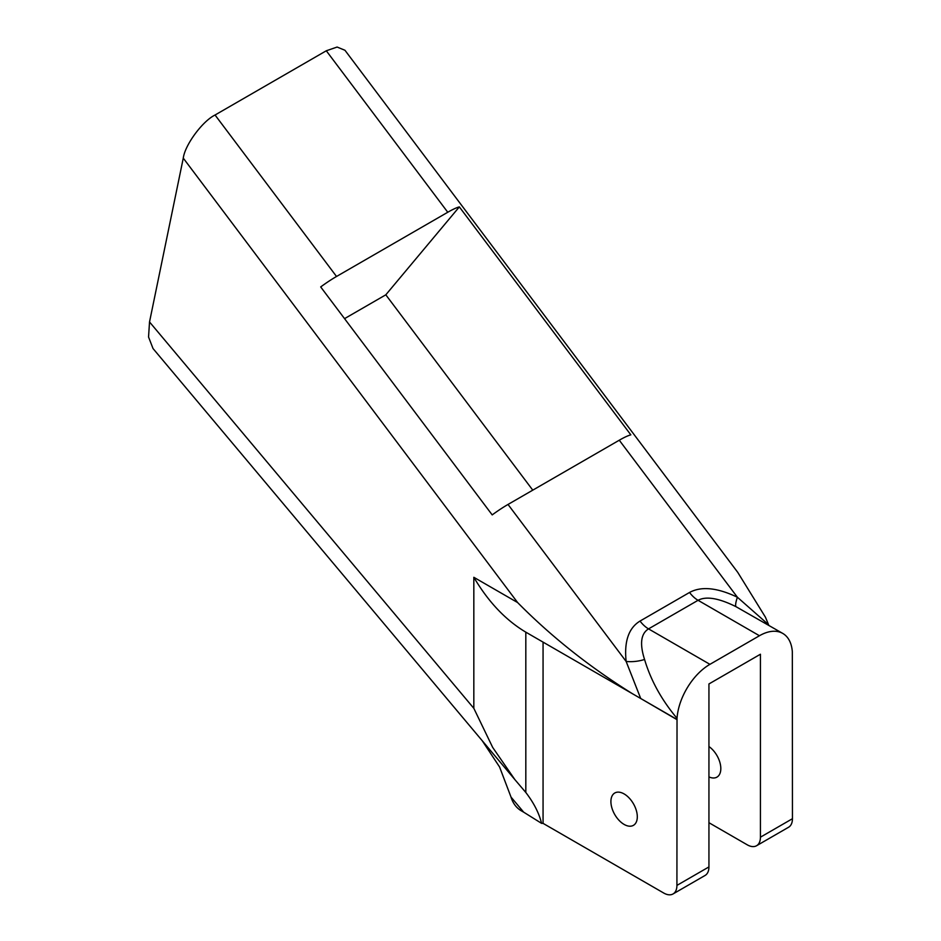 <?xml version="1.0" encoding="UTF-8"?>
<svg xmlns="http://www.w3.org/2000/svg" width="941" height="941" viewBox="0 0 941 941"><rect width="100%" height="100%" fill="white"/><g stroke="black" fill="none" stroke-linecap="round" stroke-linejoin="round"><path stroke-width="1.41" d="M624.106 793.922A18.667 10.786 -120 0 0 614.767 793.004A18.667 10.786 -120 0 0 611.909 807.966A18.667 10.786 -120 0 0 624.106 824.422A18.667 10.786 -120 0 0 633.434 825.339A18.667 10.786 -120 0 0 636.304 810.377A18.667 10.786 -120 0 0 624.106 793.922M511.01 797.074C512.845 803.061 516.103 807.531 520.761 810.495L523.678 812.177L511.01 797.074L499.577 766.974L482.215 740.708M473.829 577.292C488.32 601.852 505.646 620.154 525.819 632.164L525.819 792.475L514.927 779.677L492.672 747.401L473.829 708.326L473.829 577.292L517.632 602.569L183.272 158.135C184.965 144.89 202.444 121.177 215.054 115.014L326.292 50.779L337.113 47.05L344.959 50.273L737.756 572.375L765.433 617.19L768.55 624.695L737.391 597.229A22.055 3.94 -64.1 0 0 735.991 606.674C718.748 598.1 706.103 595.982 698.057 600.299L648.537 628.882C640.88 633.634 639.551 643.82 644.561 659.465C650.772 680.343 661.594 699.963 677.026 718.312L676.92 885.399L708.938 866.92A18.667 10.786 60 0 1 705.068 875.459L673.05 893.95A18.667 10.786 -120 0 0 676.92 885.399M447.763 212.254L336.525 276.478A36.758 6.199 143 0 0 320.693 286.934L492.202 514.903A36.758 6.199 -37 0 1 508.022 504.447L619.272 440.212A36.758 6.199 -37 0 1 630.835 434.86L459.337 206.891A36.758 6.199 143 0 0 447.763 212.254L326.292 50.779M517.632 602.569C551.238 636.598 589.584 667.016 632.658 693.846L640.715 698.504L626.141 661.452C624.036 641.456 628.659 627.988 640.033 621.06A22.055 12.739 -120 0 0 648.537 628.882L709.926 664.334L759.446 635.74L698.057 600.299A22.055 12.739 -120 0 1 689.541 592.465C701.304 586.055 717.254 587.643 737.391 597.229L619.272 440.212M708.938 822.705L747.225 844.806A18.667 10.786 -120 0 0 756.564 845.736A18.667 10.786 -120 0 0 760.434 837.184L760.434 654.23L708.938 683.954L708.938 866.92M708.938 746.542A18.667 10.786 60 0 1 720.053 763.01A18.667 10.786 60 0 1 716.948 777.125A18.667 10.786 60 0 1 708.938 776.89M675.767 718.736L543.063 642.127L543.063 823.363L663.711 893.021A18.667 10.786 -120 0 0 673.05 893.95M676.92 719.606L640.715 698.504M735.991 606.674L782.783 633.434A46.685 26.948 120 0 1 792.334 651.748L792.451 818.705A18.667 10.786 60 0 1 788.582 827.245L756.564 845.736M782.783 633.434A46.685 26.948 120 0 0 759.446 635.74M709.926 664.334A46.685 26.948 120 0 0 677.026 718.312M543.063 823.363L541.581 823.363L523.678 812.177M183.272 158.135L149.525 321.963L473.829 708.326M514.927 779.677L153.018 348.535L148.549 337.019L149.525 321.963M532.771 490.155L385.81 294.815L344.547 318.646M385.81 294.815L459.337 206.891M525.819 632.164L543.063 642.127M525.819 792.475C533.829 802.908 539.087 813.2 541.581 823.363M508.022 504.447L626.141 661.452A22.055 10.139 173.4 0 0 644.561 659.465M215.054 115.014L336.525 276.478M760.434 837.184L792.451 818.705M640.033 621.06L689.541 592.465"/></g></svg>
